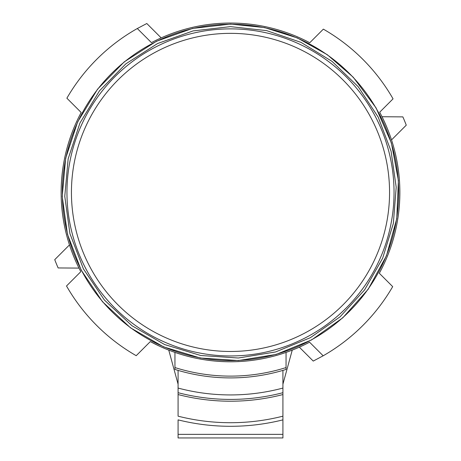 <?xml version="1.0" encoding="UTF-8"?>
<svg xmlns="http://www.w3.org/2000/svg" width="461" height="461" viewBox="0 0 461 461"><rect width="100%" height="100%" fill="white"/><g stroke="black" fill="none" stroke-linecap="round" stroke-linejoin="round"><path stroke-width="0.69" d="M150.298 341.589L159.258 346.067M230.5 28.876A163.54 163.54 0 0 1 372.131 274.186A163.54 163.54 0 0 1 88.869 274.186A163.54 163.54 0 0 1 230.5 28.876A163.54 163.54 0 0 1 372.131 274.186A163.54 163.54 0 0 1 88.869 274.186A163.54 163.54 0 0 1 230.5 28.876M282.921 384.186L292.239 350.124A169.366 169.366 0 0 0 299.327 347.168L313.244 361.078L323.167 355.794A188.186 188.186 0 0 0 392.686 286.627L379.322 273.264A169.366 169.366 0 0 0 379.68 112.225L393.054 98.844A188.186 188.186 0 0 0 323.351 29.141L309.757 42.74A169.366 169.366 0 0 0 151.439 42.637L137.315 28.519L146.805 23.517L161.177 37.888A169.366 169.366 0 0 1 181.213 30.38M323.167 355.794L309.562 342.195A169.366 169.366 0 0 1 150.309 341.589L136.214 355.685A188.186 188.186 0 0 1 66.511 285.987L80.825 271.673A169.366 169.366 0 0 1 81.176 112.496L66.88 98.199A188.186 188.186 0 0 1 137.315 28.519M150.309 341.589A169.366 169.366 0 0 0 168.761 350.124L178.079 384.186M54.738 259.658A188.186 188.186 0 0 0 58.138 267.95L78.981 268.095A169.366 169.366 0 0 1 69.478 244.918L54.738 259.658M279.787 30.38A169.366 169.366 0 0 1 309.757 42.74M379.68 112.225A169.366 169.366 0 0 1 382.019 116.737L402.862 116.881A188.186 188.186 0 0 1 406.262 125.173L391.522 139.914A169.366 169.366 0 0 1 379.322 273.264M279.787 354.451L277.447 355.143M282.921 419.867L282.921 434.366L178.079 434.366L178.079 419.867A216.86 216.86 0 0 0 282.921 419.867L282.921 370.385M282.921 434.366L282.921 437.95L178.079 437.95L178.079 434.366M174.944 352.406L174.944 369.44A186.394 186.394 0 0 0 286.056 369.44L286.056 352.406M178.079 370.385L178.079 392.697A207.899 207.899 0 0 0 282.921 392.697M282.921 416.174A213.276 213.276 0 0 1 178.079 416.174L178.079 392.697M230.5 33.353A159.062 159.062 0 0 1 368.253 271.944A159.062 159.062 0 0 1 92.747 271.944A159.062 159.062 0 0 1 230.5 33.353M230.5 24.237A168.179 168.179 0 0 1 376.147 276.502A168.179 168.179 0 0 1 84.853 276.502A168.179 168.179 0 0 1 230.5 24.237M174.944 367.561A184.602 184.602 0 0 0 286.056 367.561M178.079 388.064A203.416 203.416 0 0 0 282.921 388.064M178.079 394.553A209.692 209.692 0 0 0 282.921 394.553M230.5 26.634L193.067 30.916L157.564 43.541L125.836 63.854L99.507 90.805L79.949 123.012L68.165 158.797L64.765 196.323L69.928 233.641L83.383 268.838L104.44 300.082L132.007 325.766L164.658 344.563L200.719 355.5L238.308 358.013L275.499 351.974L310.368 337.688L340.132 316.77L364.622 289.86L382.647 258.258L393.342 223.481L396.201 187.206L391.072 151.185L378.21 117.152L358.237 86.743L332.11 61.422L301.085 42.412L266.665 30.628L230.5 26.634M230.5 24.087L192.491 28.438L156.446 41.254L124.228 61.878L97.496 89.25L77.638 121.946L65.669 158.279L62.223 196.38L67.462 234.274L81.124 270.008L102.503 301.736L130.492 327.811L163.649 346.897L200.258 358.001L238.429 360.554L276.191 354.423L311.59 339.918L342.805 317.802L368.218 289.203L386.514 255.607L396.754 218.745L398.408 180.528L391.383 142.922L376.055 107.874L353.207 77.189L327.287 54.698L297.351 37.935L264.637 27.585L230.5 24.087"/></g></svg>
